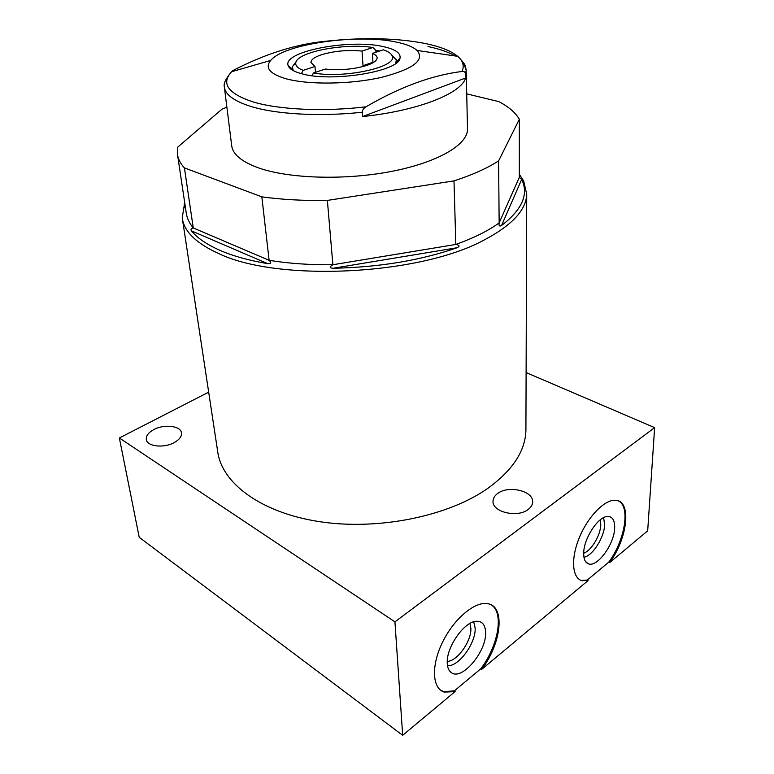 <?xml version="1.0" encoding="UTF-8"?>
<svg xmlns="http://www.w3.org/2000/svg" width="774" height="774" viewBox="0 0 774 774"><rect width="100%" height="100%" fill="white"/><g stroke="black" fill="none" stroke-linecap="round" stroke-linejoin="round"><path stroke-width="1.16" d="M466.722 93.867L498.746 101.588C508.663 106.735 515.523 112.627 519.335 119.254L498.601 160.895C487.272 168.229 472.411 174.895 453.999 180.893L327.373 200.408C303.834 200.814 281.988 199.634 261.835 196.848L184.415 167.9C180.323 163.411 177.991 158.776 177.43 154.007L177.788 147.06L221.828 109.308L226.879 107.16M467.496 128.329L467.515 129.335C467.593 144.806 437.639 162.559 391.093 171.489C344.643 180.448 288.828 178.659 258.439 167.861C241.488 161.669 232.568 154.19 231.668 145.415L224.412 87.491M177.594 155.1L186.195 212.637C186.834 217.881 189.195 222.98 193.268 227.953L184.415 167.9M184.696 202.604L182.238 217.775C183.883 231.233 195.851 243.075 218.152 253.311C276.957 282.152 419.266 275.389 483.944 240.114C511.895 225.379 526.156 210.102 526.717 194.284L523.679 180.942L519.335 174.334M498.601 160.895L499.153 222.912C498.698 225.795 499.501 226.666 501.562 225.505C522.237 209.56 528.932 194.197 521.666 179.423L519.335 177.323L499.153 222.912C488.142 230.865 473.707 238.044 455.828 244.449L332.878 264.737C310.006 264.989 288.75 263.518 269.12 260.306L193.268 227.953C191.139 228.398 190.51 229.356 191.401 230.836C197.36 238.053 206.822 244.536 219.787 250.273C232.877 255.991 248.841 260.451 267.688 263.644C271.181 263.828 271.664 262.715 269.12 260.306L261.835 196.848M185.015 204.771L184.483 207.819L185.344 206.939M182.422 219.003L217.668 451.436C221.548 482.879 260.596 512.669 319.488 521.657C378.263 530.693 448.33 516.287 487.91 488.288C512.678 470.234 525.343 450.942 525.914 430.421L525.923 428.099M394.933 621.861L402.683 735.3L139.214 537.311L119.36 437.968L394.933 621.861L654.64 427.635L647.683 530.848L609.602 562.621L608.751 562.166C624.889 540.455 630.597 506.844 618.571 500.991M119.36 437.968L208.68 392.157M526.117 372.565L654.64 427.635M153.833 429.58C164.252 423.852 180.884 425.816 181.493 432.937C181.822 436.449 179.404 439.661 174.227 442.583C163.875 448.465 146.954 446.511 146.325 439.448C145.967 435.801 148.463 432.511 153.833 429.58M497.721 493.435C508.576 484.959 533.712 491.006 532.638 502.074C532.512 504.832 531.032 507.289 528.197 509.427C517.448 518.193 491.945 512.011 493.028 501.136C493.125 498.204 494.683 495.631 497.721 493.435M402.683 735.3L455.122 691.54L444.402 692.14C432.076 688.686 430.963 665.417 442.738 641.81C454.357 618.165 475.497 600.847 488.007 603.749C505.509 606.545 501.417 643.513 481.66 669.394L588.085 580.577L582.019 580.413L587.234 580.103L608.751 562.166M440.638 690.215L443.531 691.53L454.251 690.94L455.122 691.54M454.251 690.94L480.789 668.823C498.369 645.622 504.145 612.766 491.413 604.997M481.66 669.394L480.789 668.823M587.234 580.103L588.085 580.577M583.702 553.023C583.596 558.712 585.038 562.263 588.037 563.666C596.773 568.29 614.392 544.412 614.662 527.984C614.856 520.176 612.398 516.345 607.3 516.5C597.963 516.751 583.751 538.598 583.702 553.023M582.88 580.897C572.334 579.349 570.322 559.573 579.194 537.978C587.921 516.355 605.094 498.998 615.794 500.294C631.865 500.952 627.637 538.54 609.602 562.621M447.275 663.308C447.507 667.923 448.93 671.077 451.552 672.77C462.262 680.685 486.798 651.069 485.598 632.329C485.298 625.102 482.425 621.406 476.978 621.241C464.981 620.525 445.95 647.199 447.275 663.308M447.507 665.669C458.634 666.956 476.087 642.971 475.139 628.062L473.707 621.803M469.934 623.447L470.863 628.227C471.676 640.949 457.182 661.47 447.275 661.354M583.944 557.232C592.623 555.935 604.407 537.272 604.649 524.637L603.594 517.671M600.266 519.838L600.769 524.801C600.566 535.298 591.278 550.807 583.693 553.187M327.373 200.408L332.878 264.737C329.202 266.866 329.318 268.036 333.207 268.249C379.27 267.282 420.572 260.441 457.115 247.728C460.017 246.287 459.592 245.194 455.828 244.449L453.999 180.893M519.335 177.323L519.335 119.254M465.609 78.01C461.275 93.499 417.989 110.817 362.551 116.564L465.609 78.01L465.513 73.927C465.29 72.05 464.11 71.227 461.991 71.469C431.931 75.213 399.926 86.998 365.976 106.812C324.074 111.862 279.075 109.734 253.34 101.984C228.04 93.683 220.774 83.602 231.552 71.74L229.162 74.691M365.976 106.812C363.625 108.196 362.387 110.005 362.261 112.23L362.551 116.564M341.111 39.813L327.15 41.099C296.955 43.799 265.443 53.667 232.597 70.695M397.343 42.309C358.972 33.398 284.087 43.712 270.687 60.449C264.621 67.88 269.874 74.023 286.448 78.871C308.884 84.947 350.641 84.385 381.311 77.41C413.239 69.128 425.168 60.149 417.08 50.465C413.287 47.04 406.708 44.321 397.343 42.309M313.47 72.979L325.283 69.06C340.038 70.55 353.96 69.312 367.05 65.345C373.697 63.013 377.064 60.536 377.141 57.895C377.064 56.183 375.487 54.693 372.4 53.425L383.285 49.817C388.48 51.539 391.46 53.658 392.244 56.163C397.739 66.98 344.353 78.793 313.47 72.979L311.999 75.688M372.904 47.514L362.038 51.074C347.932 49.749 334.542 50.929 321.858 54.615C314.679 56.986 311.042 59.579 310.945 62.413L314.97 66.496L303.176 70.357C297.719 68.209 295.262 65.664 295.794 62.742C296.945 51.964 344.478 42.889 372.904 47.514L375.854 50.349L375.971 52.245M383.865 46.75C395.427 49.381 400.806 53.145 400.023 58.04C399.539 71.334 331.872 82.547 301.86 73.791C293.897 71.672 289.341 68.963 288.18 65.664C282.017 51.442 350.438 38.497 383.865 46.75M391.692 54.954L396.307 59.685L395.804 63.313M379.686 51.016L375.854 50.349M296.113 61.765L292.291 66.777L293.269 70.627M372.981 62.771L372.4 53.425M365.076 65.974L362.996 65.674L362.038 51.074M372.952 62.307L362.996 65.674M315.473 72.321L314.97 66.496M301.376 73.665L303.176 70.357M267.688 263.644L191.401 230.836M457.115 247.728L333.207 268.249M521.666 179.423L501.562 225.505M184.454 207.161L185.257 206.377M362.261 112.23C320.571 116.787 276.811 114.368 251.415 106.619C234.125 101.23 225.089 94.621 224.325 86.794C223.386 83.698 225.795 78.687 231.552 71.74L270.687 60.449M428.003 46.527C439.438 48.946 448.533 52.1 455.306 55.98M463.578 62.868L466.2 70.308L465.513 73.927M417.08 50.465L457.676 56.318C451.174 50.958 440.619 46.74 426.019 43.663C402.422 38.952 375.08 37.607 343.995 39.609M467.515 129.335L466.2 70.308L465.571 66.767C465.522 65.026 462.891 61.543 457.676 56.318C463.046 60.914 464.487 65.964 461.991 71.469M184.793 203.262L184.067 204.094M525.914 430.421L526.717 194.284M443.531 691.53L444.402 692.14M448.852 669.82L451.552 672.77M585.425 561.382L588.037 563.666M521.453 179.026L523.679 180.942M185.267 207.045L184.483 207.819M396.327 62.007L400.023 58.04M292.427 69.089L288.18 65.664M392.244 56.163L396.307 59.685M295.794 62.742L292.291 66.777"/></g></svg>
